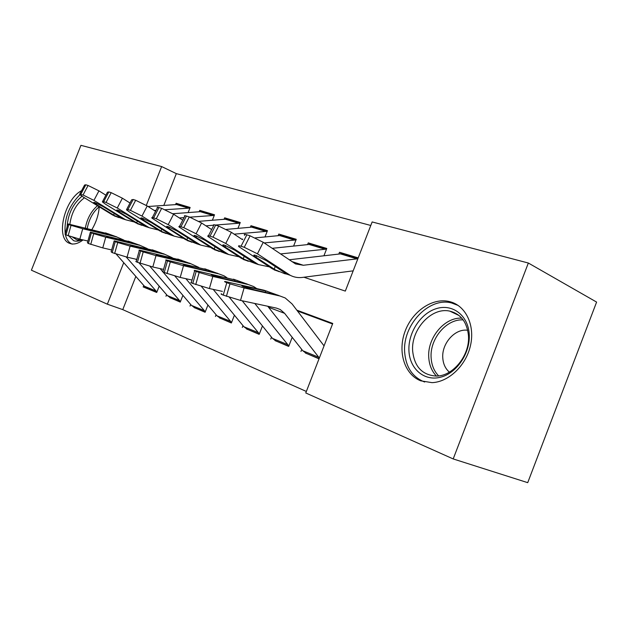 <?xml version="1.0" encoding="UTF-8"?>
<svg xmlns="http://www.w3.org/2000/svg" width="628" height="628" viewBox="0 0 628 628"><rect width="100%" height="100%" fill="white"/><g stroke="black" fill="none" stroke-linecap="round" stroke-linejoin="round"><path stroke-width="0.94" d="M420.76 380.835C404.456 374.5 397.548 351.868 404.927 331.741C412.101 311.535 432.19 297.46 449.24 301.519L451.124 302.037C466.251 306.621 475.121 325.893 470.427 345.8C465.874 365.731 448.596 382.052 432.025 382.648L420.76 380.835M83.061 239.912C78.861 243.162 74.952 244.473 71.333 243.852L69.747 243.397C55.131 238.868 64.221 199.335 81.593 190.684M135.836 276.43L122.766 309.628L107.357 304.188L31.4 270.197L80.933 145.335L161.632 166.561L146.308 205.411M370.779 225.468L176.335 173.626L161.632 166.561M303.913 277.231L345.314 291.094L372.153 221.943L528.344 263.03L453.196 458.935L305.765 392.963L332.754 323.444L296.824 310.161M453.196 458.935L527.724 482.665L596.6 302.084L528.344 263.03M99.224 206.8C98.69 214.627 96.241 222.218 91.884 229.581M319.024 358.816L307.147 353.737M292.216 337.291L288.668 346.413L276.924 341.389M262.457 325.948L259.176 334.355L248.437 329.755M234.417 315.201L231.371 322.988L221.543 318.765M207.939 305.02L205.105 312.257L196.101 308.372M182.905 295.348L180.26 302.099L172.009 298.528M179.443 204.791L176.107 203.268L190.135 207.476L188.117 212.594M203.111 211.903L199.735 210.349L214.525 214.784L212.374 220.255M228.066 219.4L224.651 217.822L240.257 222.508L237.965 228.356M254.411 227.32L250.957 225.711L267.457 230.664L265 236.944M282.262 235.696L278.777 234.056L296.251 239.299L293.606 246.074M311.771 244.567L308.246 242.895L326.78 248.453L323.93 255.784M176.335 173.626L163.806 205.427M175.565 204.626L176.107 203.268M199.178 211.769L199.735 210.349M224.07 219.305L224.651 217.822M250.352 227.265L250.957 225.711M278.141 235.681L278.777 234.056M307.579 244.606L308.246 242.895M338.814 254.073L339.512 252.275L358.203 257.88M122.766 309.628L306.354 391.456M332.542 323.985L297.46 311.001M143.757 285.45L143.176 286.941L156.717 292.475L159.198 286.164M165.98 296.259L166.593 294.705M190.033 306.095L190.677 304.462M215.435 316.473L216.103 314.769M242.306 327.455L243.005 325.657M270.762 339.089L271.5 337.197M300.969 351.437L301.746 349.435M123.732 262.669L107.357 304.188M143.176 286.941L149.15 289.194M343.076 253.979L339.512 252.275M148.208 288.872L144.479 286.266L116.219 254.12M108.942 234.024L67.903 223.913L68.829 224.534L65.964 234.927L65.061 234.252L67.848 224.133M123.779 240.037L116.714 236.944L82.715 228.725L79.835 239.158L65.964 234.927M87.92 241.042L79.835 239.158M156.914 291.981L126.165 256.946M116.313 236.662L84.325 228.427L107.545 233.624L114.5 236.097M68.154 235.767L71.027 225.342L68.829 224.534M71.027 225.342L82.715 228.725M189.892 208.096L165.172 209.721M156.066 210.364L154.307 210.49M105.889 195.198L98.949 190.865L93.933 200.379L83.045 194.986L88.069 185.48L98.949 190.865M134.408 222.029L125.608 219.753L93.933 200.379M118.7 217.563L112.561 214.972L82.755 196.721L79.599 194.445L83.045 194.986M189.923 208.009L176.641 204.555L148.051 206.502M96.618 203.205L96.045 204.296L93.611 202.538L94.616 202.412L103.235 206.675L123.276 219.046L114.641 215.671L113.668 215.09L114.241 213.441M96.045 204.296L113.668 215.09M79.827 194.021L84.584 185.024L85.832 184.789L88.069 185.48M82.025 239.668C78.908 241.278 76.098 241.607 73.586 240.673L68.852 236.026M67.086 226.889C67.989 213.975 72.958 203.755 81.993 196.25M84.474 197.781C76.412 203.66 71.537 212.484 69.849 224.259M72.667 237.243L76.938 239.857L81.381 239.519M79.889 194.735C68.837 205.929 63.938 218.929 65.202 233.734M65.398 234.699C66.521 239.574 68.797 242.722 72.212 244.151M99.083 206.722L99.059 208.802M408.946 351.021C407.878 333.083 420.375 313.537 436.232 308.662C452.066 303.52 467.813 314.871 469.179 333.601C470.788 352.261 457.137 373.024 440.746 377.161C424.379 381.581 409.778 369.013 408.946 351.021M468.402 334.975C466.808 321.874 460.638 313.937 449.884 311.158C431.656 306.707 410.798 329.464 412.667 351.052C414.409 366.728 422.236 375.057 436.146 376.054C453.18 376.455 470.482 354.687 468.402 334.975M467.719 330.297C455.049 328.185 441.398 343.649 442.803 358.211C443.274 364.122 445.472 368.762 449.389 372.145M458.157 305.459L451.587 302.955C428.814 296.777 402.391 325.186 404.668 352.253C405.9 367.325 412.565 377.247 424.654 382.02M171.114 298.229L167.362 295.584L139.031 262.889M136.614 260.094L135.797 259.152M131.778 242.29L90.377 232.148L91.374 232.831L88.415 243.523L87.433 242.777L90.306 232.391M147.392 248.641L140.107 245.407L105.739 237.172L102.764 247.895L88.415 243.523M111.643 249.952L102.764 247.895M180.456 301.605L149.896 266.272M139.51 245.046L107.105 236.756L106.265 236.199L109.107 236.772L130.42 241.898L137.658 244.48M90.73 244.41L93.698 233.687L91.374 232.831M93.698 233.687L105.739 237.172M195.253 308.097L191.485 305.412L163.021 272.018M162.605 271.531L160.124 268.627M155.917 251.019L114.163 240.869L115.254 241.615L112.2 252.621L111.132 251.804L114.092 241.144M172.362 257.755L164.85 254.356L130.122 246.121L127.052 257.158L112.2 252.621M136.81 259.388L127.052 257.158M205.301 311.763L174.945 276.1M164.034 253.908L131.221 245.579L130.302 244.967L133.065 245.509L154.606 250.651L162.157 253.343M114.649 253.563L117.719 242.526L115.254 241.615M117.719 242.526L130.122 246.121M220.75 318.514L216.966 315.798L185.88 278.683M181.468 260.267L139.4 250.117C138.56 250.054 138.961 250.337 140.594 250.941L137.422 262.276C135.797 261.641 135.412 261.342 136.26 261.366L139.314 250.423M198.817 267.402L191.069 263.839L156.003 255.612L152.816 266.979L137.422 262.276M163.555 269.396L152.816 266.979M231.559 322.509L201.423 286.462M190.009 263.305L156.796 254.929L155.791 254.254L158.452 254.772L180.205 259.914L188.102 262.732M140.028 263.273L143.208 251.906L140.594 250.941M143.208 251.906L156.003 255.612M247.715 329.527L243.923 326.772L213.198 289.382M208.559 270.064L166.216 259.937C165.266 259.866 165.698 260.173 167.519 260.848L164.238 272.528C162.424 271.83 162 271.492 162.958 271.531L166.122 260.282M226.889 277.662L224.055 275.841L218.897 273.902L183.517 265.707L180.212 277.427L164.238 272.528M192.027 280.049L180.212 277.427M259.364 333.884L229.424 297.374M217.571 273.274L194.39 267.881L183.957 264.859L182.858 264.113L185.409 264.608L207.366 269.734L216.252 272.921M167.009 273.596L170.306 261.876L167.519 260.848M170.306 261.876L183.517 265.707M214.274 215.412L189.97 217.155M184.043 217.61L179.38 217.971M130.004 203.009L122.397 198.205L117.263 208.001L106.053 202.451L111.195 192.663L122.397 198.205M158.366 230.013L149.213 227.713L117.263 208.001M141.755 225.342L135.507 222.704L105.433 204.131L102.364 201.894L103.691 201.69L106.053 202.451M214.305 215.341L200.316 211.683L172.786 213.732M119.54 210.725L118.943 211.871L116.573 210.144L117.679 209.995L126.542 214.384L146.662 226.92L137.705 223.442L136.716 222.854L137.336 221.072M118.943 211.871L136.716 222.854M102.615 201.415L107.459 192.199L108.817 191.933L111.195 192.663M240.014 223.136L215.451 225.052M213.418 225.224L205.96 225.852M155.579 211.306L147.227 205.976L141.975 216.071L130.42 210.356L135.679 200.269L147.227 205.976M183.706 238.444L174.168 236.136L141.975 216.071M166.122 233.561L159.755 230.876L129.439 211.981L126.463 209.791L127.916 209.548L130.42 210.356M240.037 223.073L225.287 219.203L198.856 221.346M143.788 218.685L143.168 219.879L140.876 218.199L142.085 218.026L151.222 222.548L171.389 235.249L162.079 231.661L161.082 231.057L161.749 229.141M143.168 219.879L161.082 231.057M126.738 209.25L131.684 199.798L133.167 199.492L135.679 200.269M267.214 231.3L234.173 234.166M182.74 220.138L173.579 214.226L168.194 224.643L156.27 218.748L161.671 208.347L173.579 214.226M210.545 247.369L200.607 245.061L168.194 224.643M191.909 242.259L185.433 239.535L152.015 218.167C151.403 217.453 151.937 217.359 153.617 217.885L156.27 218.748M267.23 231.245L256.177 227.925L251.655 227.148L226.331 229.385M169.489 227.116L168.838 228.372L166.64 226.739L167.966 226.543L177.386 231.198L197.577 244.064L187.89 240.359L186.885 239.747L187.607 237.667M168.838 228.372L186.885 239.747M152.329 217.563L157.361 207.868C156.764 207.13 157.306 207.012 158.994 207.515L161.671 208.347M296 239.943L264.192 242.942M211.636 229.565L201.58 222.995L196.062 233.749L183.753 227.666L189.287 216.927L201.58 222.995M239.032 256.821L228.671 254.528L196.062 233.749M219.251 251.483L212.649 248.704L179.168 227.069C178.47 226.268 179.059 226.159 180.927 226.747L183.753 227.666M296.016 239.896L284.091 236.316L279.546 235.547L255.251 237.886M242.73 239.095L241.749 239.19M196.768 236.073L196.093 237.384L193.989 235.814L195.449 235.586L205.175 240.391L225.358 253.406L215.263 249.583L214.242 248.963L215.035 246.702M196.093 237.384L214.242 248.963M179.514 226.394L184.648 216.44C183.965 215.616 184.561 215.483 186.445 216.04L189.287 216.927M276.281 341.2L272.474 338.406L242.22 300.781M237.337 280.481L194.758 270.393C193.683 270.307 194.162 270.644 196.195 271.406L192.788 283.456C190.763 282.671 190.292 282.294 191.383 282.341L194.649 270.77M256.726 288.566L253.673 286.556L248.484 284.61L212.821 276.453L209.391 288.55L192.788 283.456M222.398 291.392L209.391 288.55M288.849 345.95L254.795 303.473M246.859 283.872L223.639 278.557L212.861 275.433C211.196 274.813 210.788 274.538 211.652 274.609L236.214 280.166L245.415 283.464M195.748 284.586L199.162 272.497L196.195 271.406M199.162 272.497L212.821 276.453M326.529 249.104L280.52 253.932M242.447 239.653L231.41 232.336L225.75 243.452L213.025 237.164L218.701 226.064L231.41 232.336M269.326 266.853L258.501 264.6L225.75 243.452M248.28 261.279L241.568 258.453L208.064 236.552C207.271 235.657 207.923 235.531 210.011 236.183L213.025 237.164M326.536 249.073L313.655 245.203L309.086 244.449L272.191 248.327M225.782 245.595L225.083 246.977L223.089 245.47C222.453 244.755 222.995 244.669 224.706 245.21L234.754 250.172L254.897 263.344L244.339 259.388L243.319 258.752L244.174 256.287M225.083 246.977L243.319 258.752M208.449 235.79L213.677 225.578C212.908 224.643 213.567 224.494 215.671 225.122L218.701 226.064M306.582 353.588L302.782 350.754L267.748 306.252M267.96 291.557L263.988 290.214L225.209 281.532C223.984 281.43 224.518 281.807 226.794 282.663L223.254 295.113C220.985 294.226 220.467 293.818 221.692 293.873M324.048 345.871L292.083 303.944L285.214 297.97L280.002 296.008L244.096 287.93L240.524 300.42L223.254 295.113M319.338 358.007L284.625 313.341L280.237 309.526L276.516 308.128L240.524 300.42M278.055 295.16L254.827 289.94L243.688 286.706C241.819 286.015 241.372 285.701 242.345 285.787L266.924 291.274L276.453 294.689M226.41 296.322L229.966 283.832L226.794 282.663M229.966 283.832L244.096 287.93M357.858 258.76L303.355 265.267L295.505 263.909L263.242 242.298L257.433 253.806L244.261 247.299L250.085 235.814L263.242 242.298M353.171 270.849L302.413 277.427C298.104 277.969 294.053 277.262 290.269 275.323L257.433 253.806M279.177 271.696L272.34 268.823L238.883 246.671C237.981 245.666 238.703 245.524 241.042 246.255L244.261 247.299M357.952 258.516L345.015 254.623L340.431 253.885L289.202 259.78M256.695 255.753L255.973 257.19L254.105 255.761C253.382 254.96 253.979 254.866 255.894 255.47L266.288 260.604L285.45 273.243L286.525 274.051L284.649 273.675L275.3 269.82L274.263 269.169L275.205 266.476M255.973 257.19L274.263 269.169M244.637 235.319C243.758 234.283 244.496 234.111 246.851 234.809L250.085 235.814M116.714 236.944L114.602 236.183M107.545 233.624L105.488 232.878M155.768 290.866L144.479 286.266M86.46 228.506L86.303 229.087M106.108 234.134L106.454 233.357M112.561 214.972L114.641 215.671M121.754 218.073L123.881 218.787M176.641 204.555L188.322 208.072M85.832 184.789L80.816 194.264M85.353 227.995C87.135 218.623 91.178 211.196 97.458 205.725M99.083 206.816C92.928 212.091 88.98 219.298 87.237 228.451M436.429 376.046C431.86 371.297 429.309 365.198 428.775 357.74C427.056 338.147 444.404 317.054 461.768 318.153M463.158 319.895C446.335 318.718 429.466 339.136 431.153 358.117C431.679 365.37 434.176 371.289 438.65 375.882M140.107 245.407L137.877 244.598M130.42 241.898L128.245 241.113M179.263 300.435L167.362 295.584M109.107 236.772L108.942 237.376M128.944 242.463L129.313 241.623M164.85 254.356L162.495 253.5M154.606 250.651L152.306 249.818M204.053 310.53L191.485 305.412M133.065 245.509L132.885 246.145M153.083 251.279L153.475 250.368M191.069 263.839L188.573 262.936M180.205 259.914L177.771 259.026M230.256 321.206L216.966 315.798M158.452 254.772L158.264 255.431M178.642 260.612L179.066 259.631M218.897 273.902L216.244 272.945M207.366 269.734L204.775 268.792M257.99 332.502L243.923 326.772M185.409 264.608L185.213 265.299M205.741 270.519L206.212 269.451M135.507 222.704L137.705 223.442M145.217 225.978L147.462 226.739M200.316 211.683L212.633 215.396M108.817 191.933L103.691 201.69M159.755 230.876L162.079 231.661M170.031 234.346L172.41 235.147M225.287 219.203L238.287 223.121M133.167 199.492L127.916 209.548M185.433 239.535L187.89 240.359M196.321 243.201L198.841 244.049M251.655 227.148L265.401 231.292M158.994 207.515L153.617 217.885M212.649 248.704L215.263 249.583M224.212 252.605L226.889 253.508M279.546 235.547L294.1 239.935M186.445 216.04L180.927 226.747M248.484 284.61L245.658 283.589M236.214 280.166L233.459 279.17M287.404 344.489L272.474 338.406M214.077 275.064L213.873 275.786M234.542 281.054L235.045 279.892M241.568 258.453L244.339 259.388M253.861 262.598L256.711 263.556M309.086 244.449L324.527 249.096M215.671 225.122L210.011 236.183M280.002 296.008L276.995 294.917M266.924 291.274L263.988 290.214M284.625 313.341L268.674 307.32M318.647 357.214L302.782 350.754M244.63 286.211L244.41 286.965M265.197 292.271L265.746 291M272.34 268.823L275.3 269.82M285.45 273.243L288.48 274.263M291.808 261.538L303.355 265.267M340.431 253.885L356.837 258.83M246.851 234.809L241.042 246.255M156.78 292.31L147.015 288.315M114.288 215.93L116.855 216.793M122.986 218.866L125.608 219.753M79.293 240.783L76.938 239.857M458.99 315.476L449.884 311.158M180.322 301.927L169.905 297.672M205.175 312.077L194.044 307.532M231.442 322.808L219.533 317.941M259.254 334.175L246.49 328.954M137.249 223.678L139.958 224.589M146.434 226.779L149.213 227.713M161.514 231.865L164.379 232.831M171.232 235.147L174.168 236.136M141.096 217.775L140.876 218.199M187.191 240.532L190.237 241.56M197.498 244.009L200.607 245.061M166.883 226.268L166.64 226.739M214.423 249.724L217.657 250.815M225.366 253.414L228.671 254.528M194.264 235.28L193.989 235.814M288.739 346.216L275.048 340.619M243.35 259.482L246.78 260.644M254.984 263.407L258.501 264.6M223.395 244.873L223.089 245.47M280.237 309.526L276.508 308.128M319.095 358.619L305.349 353.007M274.13 269.875L277.788 271.108M286.525 274.051L290.269 275.323M254.442 255.094L254.105 255.761"/></g></svg>
